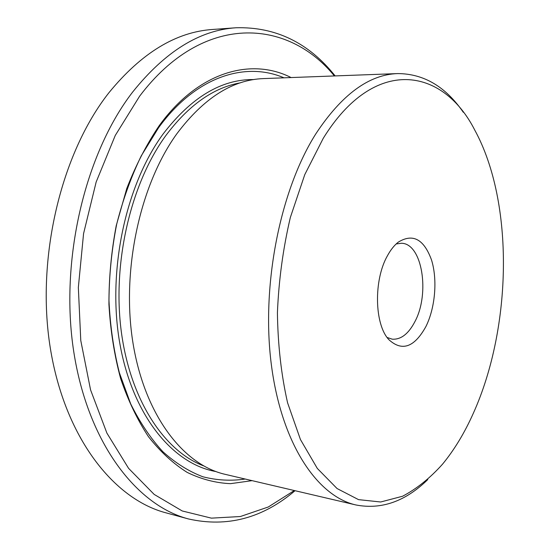 <?xml version="1.0" encoding="UTF-8"?>
<svg xmlns="http://www.w3.org/2000/svg" width="550" height="550" viewBox="0 0 550 550"><rect width="100%" height="100%" fill="white"/><g stroke="black" fill="none" stroke-linecap="round" stroke-linejoin="round"><path stroke-width="0.82" d="M425.961 326.446C414.418 347.366 402.043 351.766 388.836 339.639C374.454 324.466 373.505 280.177 387.406 255.805C390.631 249.872 394.247 245.321 398.262 242.151C412.83 233.179 423.913 239.119 431.516 259.971C437.628 279.551 435.277 307.636 425.961 326.446M387.145 337.494L392.239 339.178C400.95 339.735 408.513 333.884 414.906 321.633C430.127 293.494 422.242 243.506 401.514 243.258L396.192 243.939M397.719 73.583L263.532 78.588C232.581 79.688 203.672 98.099 176.811 133.822C139.748 185.13 121.172 271.054 133.031 343.303C144.856 415.683 183.576 464.998 225.259 474.361L356.001 504.982C317.384 496.43 281.504 443.919 271.336 364.567C261.119 285.368 280.136 190.149 315.865 133.787C341.729 94.593 369.016 74.525 397.719 73.583C423.727 73.7 445.589 86.597 463.293 112.269M291.094 77.557C251.322 57.365 198.557 71.417 159.225 125.647C146.699 144.155 135.884 165.083 126.796 188.444L116.236 225.644C111.306 251.701 108.873 277.977 108.934 304.459C110.454 330.571 114.352 355.259 120.622 378.531C128.123 400.565 137.424 419.98 148.521 436.769C160.421 451.818 173.319 463.705 187.206 472.416C201.424 479.284 215.854 483.031 230.498 483.663L252.113 480.652M283.999 77.825C245.362 61.194 195.752 76.45 158.586 127.71L141.261 155.829C131.093 176.907 122.897 199.719 116.676 224.262C111.739 249.411 109.175 274.814 108.969 300.472C110.151 325.82 113.616 349.903 119.357 372.714L130.708 403.934C140.023 422.641 150.748 438.563 162.876 451.708C175.581 463.114 188.925 471.474 202.916 476.781C217.051 480.377 231.144 481.126 245.197 479.029M334.4 75.941C287.726 18.569 203.039 12.203 139.597 96.216L115.259 135.465L96.154 182.022L83.566 233.619L78.341 287.457L80.774 340.519L90.571 389.902L106.906 433.118L128.576 468.325L154.172 494.416L182.229 510.964L211.365 518.141L240.377 516.526L268.29 506.99L294.312 490.531M295.041 490.703C262.68 518.217 227.15 527.636 188.471 518.952C136.613 505.457 87.917 443.032 73.769 351.801C59.558 260.741 84.899 153.787 132.674 92.029C165.096 51.576 199.526 30.161 235.971 27.768C275.598 26.661 308.66 42.714 335.149 75.914M473.337 413.249C512.057 327.326 514.298 202.558 474.836 130.226C442.826 67.141 374.351 55.605 323.262 138.284L304.776 174.618L290.373 217.387C283.078 248.414 278.761 280.211 277.413 312.771C277.874 344.898 281.263 374.914 287.588 402.827L300.458 439.56L317.316 468.428L337.061 488.538L358.538 499.634L380.676 501.992L402.552 496.251C416.742 488.785 430.072 478.087 442.544 464.166C454.348 449.797 464.612 432.829 473.337 413.249M235.971 27.768L212.774 29.453C176.021 31.886 141.398 52.992 108.893 92.764C61.009 153.484 35.832 258.383 50.277 347.875C64.666 437.525 113.719 499.214 166.031 512.854L188.471 518.952M427.776 479.579C405.474 501.387 381.556 509.85 356.001 504.982M240.467 82.802C213.482 87.546 188.533 105.229 165.619 135.85C130.708 183.899 112.241 262.659 121.275 331.403C130.316 400.228 164.388 451.014 203.431 465.802M253.722 79.558C221.382 79.166 191.118 97.391 162.938 134.228C125.304 185.68 106.968 272.271 119.962 344.211C132.907 416.288 173.25 464.131 215.82 471.529"/></g></svg>
